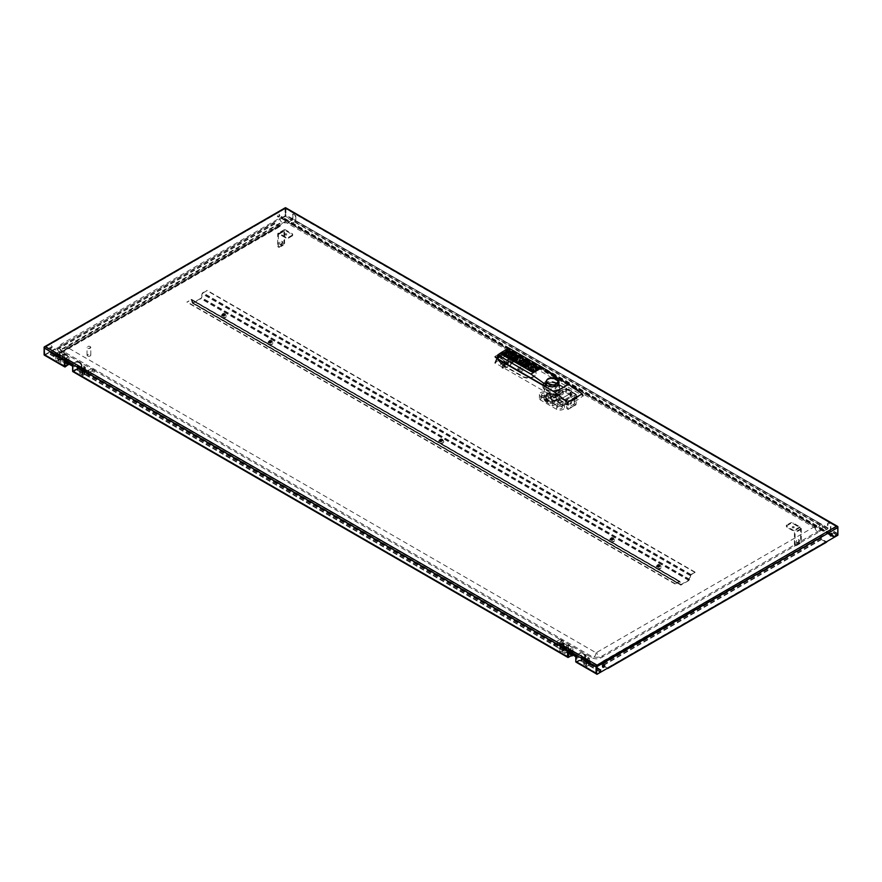 <?xml version="1.0" encoding="UTF-8"?>
<svg xmlns="http://www.w3.org/2000/svg" width="882" height="882" viewBox="0 0 882 882"><rect width="100%" height="100%" fill="white"/><g stroke="black" fill="none" stroke-linecap="round" stroke-linejoin="round"><path stroke-width="0.66" stroke-dasharray="4.41 3.31" d="M604.071 664.819A1.411 0.816 120 0 0 603.883 664.631A1.411 0.816 120 0 0 602.792 665.006A1.411 0.816 120 0 0 602.174 666.428A1.411 0.816 120 0 0 602.472 667.079A1.411 0.816 120 0 0 602.726 667.145M52.192 346.593A1.411 0.816 -60 0 1 51.586 348.015A1.411 0.816 -60 0 1 50.494 348.39A1.411 0.816 -60 0 1 50.197 347.751A1.411 0.816 -60 0 1 50.814 346.328A1.411 0.816 -60 0 1 51.906 345.953A1.411 0.816 -60 0 1 52.192 346.593M49.756 347.497A1.411 0.816 120 0 0 50.053 348.136A1.411 0.816 120 0 0 51.134 347.762A1.411 0.816 120 0 0 51.751 346.339A1.411 0.816 120 0 0 51.465 345.689A1.411 0.816 120 0 0 50.373 346.075A1.411 0.816 120 0 0 49.756 347.497M831.693 533.401A1.411 0.816 120 0 0 831.506 533.213A1.411 0.816 120 0 0 830.414 533.588A1.411 0.816 120 0 0 829.808 535.01A1.411 0.816 120 0 0 830.094 535.661A1.411 0.816 120 0 0 830.348 535.727M279.826 215.175A1.411 0.816 -60 0 1 279.208 216.597A1.411 0.816 -60 0 1 278.117 216.972A1.411 0.816 -60 0 1 277.83 216.333A1.411 0.816 -60 0 1 278.436 214.91A1.411 0.816 -60 0 1 279.528 214.535A1.411 0.816 -60 0 1 279.826 215.175M277.378 216.079A1.411 0.816 120 0 0 277.676 216.718A1.411 0.816 120 0 0 278.767 216.344A1.411 0.816 120 0 0 279.374 214.921A1.411 0.816 120 0 0 279.087 214.271A1.411 0.816 120 0 0 277.995 214.657A1.411 0.816 120 0 0 277.378 216.079M54.21 355.281L59.535 358.357A1.566 0.904 120 0 0 59.756 358.257A1.566 0.904 120 0 0 59.976 358.103L54.662 355.027L54.662 352.513L57.539 354.189A1.566 0.904 120 0 0 57.319 354.288A1.566 0.904 120 0 0 57.098 354.443L54.21 352.778L54.21 355.281A1.566 0.904 -60 0 1 53.648 355.259A1.566 0.904 -60 0 1 53.328 354.542A1.566 0.904 -60 0 1 54.21 352.778M59.535 355.843L57.098 354.443A1.566 0.904 120 0 0 56.216 356.207A1.566 0.904 120 0 0 56.536 356.923A1.566 0.904 120 0 0 57.098 356.945A1.566 0.904 120 0 0 57.319 356.846A1.566 0.904 120 0 0 57.539 356.692A1.566 0.904 120 0 0 58.433 354.928A1.566 0.904 120 0 0 58.102 354.211A1.566 0.904 120 0 0 57.539 354.189L59.976 355.589A1.566 0.904 120 0 0 59.756 355.689A1.566 0.904 120 0 0 59.535 355.843L59.535 358.357M73.272 366.052A1.566 0.904 120 0 0 73.592 366.78A1.566 0.904 120 0 0 74.805 366.35A1.566 0.904 120 0 0 75.488 364.773A1.566 0.904 120 0 0 75.168 364.057A1.566 0.904 120 0 0 74.375 364.134A1.566 0.904 120 0 0 73.272 366.052M65.147 360.859A1.566 0.904 -60 0 1 66.194 359.415A1.566 0.904 -60 0 1 66.977 359.327A1.566 0.904 -60 0 1 67.308 360.054A1.566 0.904 -60 0 1 66.624 361.631A1.566 0.904 -60 0 1 65.411 362.05M54.662 352.513A1.566 0.904 -60 0 1 55.224 352.546A1.566 0.904 -60 0 1 55.544 353.263A1.566 0.904 -60 0 1 54.662 355.027M81.717 370.164L83.272 369.271A1.566 0.904 120 0 0 82.169 371.19A1.566 0.904 120 0 0 82.489 371.906A1.566 0.904 120 0 0 83.272 371.829A1.566 0.904 120 0 0 84.385 369.911A1.566 0.904 120 0 0 84.066 369.194A1.566 0.904 -60 0 1 84.363 369.9A1.566 0.904 -60 0 1 83.68 371.476A1.566 0.904 -60 0 1 82.467 371.895A1.566 0.904 -60 0 1 82.147 371.179A1.566 0.904 -60 0 1 83.25 369.26A1.566 0.904 -60 0 1 84.044 369.183A1.566 0.904 120 0 0 83.272 369.271L85.047 368.246L88.597 370.297L91.397 368.676L93.613 369.966L87.494 373.494L81.717 370.164L81.717 372.733L87.494 376.063L87.494 373.494M584.656 659.019A1.566 0.904 -60 0 1 584.876 658.865A1.566 0.904 -60 0 1 585.097 658.766L587.533 660.177A1.566 0.904 -60 0 1 588.096 660.199A1.566 0.904 -60 0 1 588.426 660.916A1.566 0.904 -60 0 1 587.533 662.68L585.097 661.279A1.566 0.904 -60 0 1 584.876 661.423A1.566 0.904 -60 0 1 584.656 661.533L587.092 662.933A1.566 0.904 -60 0 1 586.53 662.911A1.566 0.904 -60 0 1 586.199 662.195A1.566 0.904 -60 0 1 587.092 660.431L584.656 659.019L584.656 661.533M590.422 664.344L587.533 662.68A1.566 0.904 -60 0 1 587.313 662.834A1.566 0.904 -60 0 1 587.092 662.933L589.981 664.609L589.981 662.095L587.092 660.431A1.566 0.904 -60 0 1 587.313 660.276A1.566 0.904 -60 0 1 587.533 660.177L590.422 661.842L590.422 664.344A1.566 0.904 120 0 0 591.304 662.58A1.566 0.904 120 0 0 590.984 661.864A1.566 0.904 120 0 0 590.422 661.842M569.188 651.864A1.566 0.904 -60 0 1 570.235 650.42A1.566 0.904 -60 0 1 571.018 650.343A1.566 0.904 -60 0 1 571.349 651.059A1.566 0.904 -60 0 1 570.665 652.636A1.566 0.904 -60 0 1 569.452 653.055M578.438 655.15A1.566 0.904 120 0 0 577.324 657.068A1.566 0.904 120 0 0 577.655 657.796A1.566 0.904 120 0 0 578.868 657.366A1.566 0.904 120 0 0 579.551 655.789A1.566 0.904 120 0 0 579.22 655.072A1.566 0.904 120 0 0 578.438 655.15M589.981 662.095A1.566 0.904 120 0 0 589.088 663.859A1.566 0.904 120 0 0 589.419 664.576A1.566 0.904 120 0 0 589.981 664.609M563.135 646.826L563.135 644.268L561.36 645.293A1.566 0.904 -60 0 1 562.143 645.216A1.566 0.904 -60 0 1 562.462 645.933A1.566 0.904 -60 0 1 561.36 647.851A1.566 0.904 -60 0 1 560.577 647.928A1.566 0.904 120 0 0 561.79 647.509A1.566 0.904 120 0 0 562.473 645.933A1.566 0.904 120 0 0 562.143 645.216A1.566 0.904 120 0 0 561.36 645.293A1.566 0.904 120 0 0 560.257 647.212A1.566 0.904 -60 0 1 561.36 645.293L559.805 646.186L554.039 642.857L560.158 639.318L562.385 640.597A3.76 2.172 120 0 0 562.804 640.994A3.76 2.172 120 0 0 563.576 641.17L561.36 639.88L560.687 641.578L554.039 645.415L559.805 648.744L563.135 646.826L559.585 644.775L559.585 642.217L562.385 640.597M90.251 346.626L90.251 346.626A1.885 1.091 180 0 1 90.802 347.398A1.885 1.091 180 0 1 89.633 348.401A1.885 1.091 180 0 1 87.583 348.158A1.885 1.091 180 0 1 87.031 347.398A1.885 1.091 180 0 1 87.583 346.626A1.885 1.091 180 0 1 90.251 346.626L90.052 346.516A1.61 0.926 0 0 0 87.781 346.516A1.61 0.926 0 0 0 87.781 347.828A1.61 0.926 0 0 0 90.052 347.828A1.61 0.926 0 0 0 90.052 346.516L90.251 346.626M87.583 355.898A1.885 1.091 0 0 0 90.251 355.898A1.885 1.091 0 0 0 90.802 355.126A1.885 1.091 0 0 0 90.251 354.366A1.885 1.091 0 0 0 88.189 354.123A1.885 1.091 0 0 0 87.031 355.126A1.885 1.091 0 0 0 87.583 355.898L87.781 356.019A1.599 0.926 180 0 1 87.781 354.707A1.599 0.926 180 0 1 90.041 354.707A1.599 0.926 180 0 1 90.041 356.019A1.599 0.926 180 0 1 87.781 356.019L87.583 355.898M286.694 234.006A1.091 0.628 0 0 0 285.151 234.899A1.091 0.628 0 0 0 286.694 234.006M286.694 233.906A1.091 0.628 0 0 0 285.151 234.799A1.091 0.628 0 0 0 286.694 233.906M282.769 242.418A1.819 1.047 -60 0 1 281.975 244.248A1.819 1.047 -60 0 1 280.575 244.744A1.819 1.047 -60 0 1 280.2 243.906A1.819 1.047 -60 0 1 280.994 242.076A1.819 1.047 -60 0 1 282.394 241.591A1.819 1.047 -60 0 1 282.769 242.418M279.528 243.52A1.819 1.047 120 0 0 279.914 244.358A1.819 1.047 120 0 0 281.314 243.873A1.819 1.047 120 0 0 282.108 242.043A1.819 1.047 120 0 0 281.733 241.205A1.819 1.047 120 0 0 280.333 241.69A1.819 1.047 120 0 0 279.528 243.52M792.312 527.712A1.091 0.628 0 0 0 793.855 526.819A1.091 0.628 0 0 0 792.312 527.712M792.312 527.601A1.091 0.628 0 0 0 793.855 526.719A1.091 0.628 0 0 0 792.312 527.601M796.237 541.835A1.819 1.047 120 0 0 796.611 542.673A1.819 1.047 120 0 0 798.012 542.187A1.819 1.047 120 0 0 798.805 540.357A1.819 1.047 120 0 0 798.431 539.519A1.819 1.047 120 0 0 797.03 540.005A1.819 1.047 120 0 0 796.237 541.835M799.478 540.732A1.819 1.047 -60 0 1 798.684 542.573A1.819 1.047 -60 0 1 797.273 543.058A1.819 1.047 -60 0 1 796.898 542.221A1.819 1.047 -60 0 1 797.692 540.39A1.819 1.047 -60 0 1 799.103 539.905A1.819 1.047 -60 0 1 799.478 540.732M786.876 525.727L790.426 523.676A1.885 1.091 180 0 1 793.083 523.676L799.919 527.623L793.712 531.207L786.876 527.26A1.885 1.091 180 0 1 786.325 526.499A1.885 1.091 180 0 1 786.876 525.727L786.876 524.955A1.885 1.091 0 0 0 786.325 525.727A1.885 1.091 0 0 0 786.876 526.499L793.712 530.435A1.94 1.125 60 0 1 795.079 532.816L795.079 544.811A1.885 1.091 120 0 0 795.476 545.671A1.885 1.091 120 0 0 796.413 545.583L795.751 545.197A1.885 1.091 -60 0 1 794.803 545.285A1.885 1.091 -60 0 1 794.417 544.426L794.417 532.441A1.003 0.584 -120 0 0 793.712 531.207M796.413 545.583L799.963 543.533A1.885 1.091 120 0 0 801.297 541.228L801.297 529.233A1.94 1.125 -120 0 0 799.919 526.852L793.083 522.905A1.885 1.091 0 0 0 790.426 522.905L786.876 524.955M799.919 527.623A1.003 0.584 -120 0 1 800.624 528.847L800.624 540.842A1.885 1.091 -60 0 1 799.301 543.147L795.751 545.197M799.919 526.852L793.712 530.435M292.129 235.99L288.59 238.041A1.885 1.091 180 0 1 285.922 238.041L279.087 234.094L285.305 230.511L292.129 234.458A1.885 1.091 180 0 1 292.681 235.218A1.885 1.091 180 0 1 292.129 235.99L292.129 235.218A1.885 1.091 0 0 0 292.681 234.458A1.885 1.091 0 0 0 292.129 233.686L285.305 229.739A1.94 1.125 -120 0 0 284.324 229.64A1.94 1.125 -120 0 0 283.927 230.533L283.927 242.528A1.885 1.091 -60 0 1 282.593 244.832L283.265 245.218A1.885 1.091 120 0 0 284.588 242.914L284.588 230.919A1.003 0.584 60 0 1 285.305 230.511M282.593 244.832L279.043 246.883A1.885 1.091 -60 0 1 278.106 246.971A1.885 1.091 -60 0 1 277.709 246.111L277.709 234.127A1.94 1.125 60 0 1 278.117 233.234A1.94 1.125 60 0 1 279.087 233.322L285.922 237.269A1.885 1.091 0 0 0 288.59 237.269L292.129 235.218M284.798 230.456L278.591 234.05A1.003 0.584 60 0 0 278.381 234.502L278.381 246.497A1.885 1.091 120 0 0 278.767 247.357A1.885 1.091 120 0 0 279.715 247.269L283.265 245.218M279.087 233.322L285.305 229.739M511.659 357.607L500.568 364.012L522.75 376.823A7.839 4.531 0 0 0 531.306 377.805A7.839 4.531 0 0 0 536.146 373.626A7.839 4.531 0 0 0 533.842 370.418L511.659 357.607L533.842 369.911A7.839 4.531 180 0 1 536.146 373.108A7.839 4.531 180 0 1 531.306 377.298A7.839 4.531 180 0 1 522.75 376.316L500.568 363.505L511.659 357.1M545.164 389.249A7.839 4.531 180 0 1 542.86 386.051A7.839 4.531 180 0 1 547.711 381.862A7.839 4.531 180 0 1 556.255 382.843L578.438 395.654L567.346 402.06L545.164 389.756L567.346 402.06M567.346 402.567L578.438 396.161L556.255 383.361A7.839 4.531 0 0 0 547.711 382.369A7.839 4.531 0 0 0 542.86 386.559A7.839 4.531 0 0 0 545.164 389.756M814.825 526.499L596.078 652.79L66.988 347.166L285.922 221.128L814.825 526.499A3.76 2.172 -60 0 0 815.607 528.208L286.705 222.848A3.76 2.172 120 0 0 289.605 221.845A3.76 2.172 120 0 0 291.247 218.063A8.159 4.708 0 0 0 279.715 218.063L61.85 343.837A8.159 4.708 0 0 0 59.458 347.177A8.159 4.708 0 0 0 61.85 350.507L590.753 655.866A8.159 4.708 0 0 0 602.285 655.866L820.15 530.082A8.159 4.708 0 0 0 822.542 526.763A8.159 4.708 0 0 0 820.15 523.423L291.247 218.063M559.585 644.775L562.914 642.857L563.576 641.17M560.257 647.212A1.566 0.904 120 0 0 560.577 647.928A1.566 0.904 -60 0 1 560.246 647.212M585.097 658.766L585.097 661.279M563.135 644.268L559.585 642.217M559.805 648.744L559.805 646.186M561.36 639.88A3.76 2.172 -60 0 1 560.588 639.715A3.76 2.172 -60 0 1 560.158 639.318M554.039 642.857L554.039 645.415M566.542 644.863L566.464 649.262L564.91 650.155L564.91 653.485L567.126 651.445L566.542 644.863L567.821 645.37L566.939 644.863M567.788 651.059L568.681 651.059L569.022 649.472L572.793 647.476L572.991 654.565L572.231 654.135L572.231 651.059L568.681 649.009L568.019 649.395L567.821 645.37M572.396 647.476L568.096 644.996L567.424 645.381M568.096 644.996L568.681 649.009M572.231 654.135L571.128 655.535L571.569 654.003L567.126 651.445M572.231 651.059L571.569 651.445L571.569 654.003M566.464 644.907L563.874 643.331L564.469 645.8L563.146 645.547L563.146 650.188L564.469 649.902L562.253 651.952L564.91 653.485M563.146 645.547L564.469 645.8L564.469 649.902M564.458 649.648L564.458 647.344L564.458 649.648L566.795 650.861L566.795 648.557L564.458 647.344M566.795 648.557L566.795 650.861M566.288 651.181L563.929 649.957M566.288 648.876L563.929 647.653M566.464 649.262L563.807 647.73L563.807 643.375M564.91 650.155L562.253 648.623L563.807 647.73M562.253 651.952L562.253 648.623M571.569 651.445L568.019 649.395M563.874 643.331L563.014 642.923L559.816 645.062L559.816 651.919L568.339 656.87L571.117 655.282L570.235 654.775L571.117 652.724L571.558 653.496A1.257 0.728 -60 0 1 570.676 655.028L571.117 655.8L568.647 657.222M571.878 655.458L571.128 655.028M566.685 650.927L567.126 649.902L566.685 650.927L564.017 649.395L564.458 648.369L85.477 371.829L85.036 372.854L77.936 367.981L77.495 369.779L76.161 369.525L73.382 371.102L81.905 376.019L82.048 368.312L560.346 644.455L559.816 645.062L563.014 642.923M569.122 657.046L559.816 651.919L563.344 650.365M576.894 654.918L576.894 661.776L585.957 667.035L585.769 660.045L588.812 657.729L580.863 652.371L576.894 654.918M580.433 660.409L581.414 661.125A1.257 0.728 120 0 0 582.208 659.637L582.208 658.611L581.095 660.794L579.331 660.023L576.354 661.588L576.222 655.414L568.681 651.059M580.433 660.916L580.213 660.122L577.456 662.018L585.957 667.035M581.414 661.125L582.208 659.89L582.208 656.814L581.095 660.783L580.345 660.353M584.501 655.238L585.097 659.251L585.758 658.865L585.174 654.852M585.394 655.756L585.979 662.327L583.763 664.378L583.763 661.048L585.317 660.144L585.317 655.8M587.974 657.333L587.974 661.687L585.317 660.144M587.974 661.687L586.42 662.58L586.42 665.91L588.647 663.859L588.647 657.707L588.051 657.288M588.636 663.606L588.636 661.302L588.107 663.914L585.979 662.547L586.541 659.957L586.541 662.261M596.519 666.274L596.519 665.337L586.199 659.527L589.397 658.303L588.647 657.707M588.647 663.859L589.099 665.171L589.099 660.519M587.974 665.017L588.867 665.37L585.769 666.902M585.097 659.251L581.547 657.2M583.763 664.378L586.42 665.91M588.636 661.302L586.541 659.957M588.107 661.61L585.979 660.243M588.107 663.914L585.979 662.547M586.42 662.58L583.763 661.048M585.758 658.865L582.208 656.814M577.324 661.787L580.213 660.122M585.846 667.079L596.64 673.308L600.058 671.478L600.499 669.692L588.206 662.591L588.206 663.352L585.538 661.82L585.538 661.048L581.767 658.876M585.538 661.048L582.208 658.611M93.613 369.966A3.76 2.172 120 0 0 94.043 370.352A3.76 2.172 120 0 0 94.815 370.528L92.599 369.249A3.76 2.172 -60 0 1 91.816 369.073A3.76 2.172 -60 0 1 91.397 368.676M87.494 376.063L94.142 372.215L94.815 370.528M85.047 368.246L85.047 370.804L81.717 372.733M85.047 370.804L88.597 372.854L91.926 370.936L94.142 372.215M92.599 369.249L91.926 370.936M88.597 370.297L88.597 372.854M59.976 358.103L59.976 355.589M68.19 362.877A1.257 0.728 -60 0 1 67.396 364.354L68.19 361.852L68.19 362.877L48.995 351.786L48.995 350.76L48.102 352.811L44.684 354.641L44.563 347.574L44.541 355.281M67.837 364.453L66.856 364.145L67.528 362.998L63.085 360.429L62.898 353.858L59.083 351.885L55.775 354.057L55.775 360.914L64.838 366.173L64.651 359.183L68.355 356.471L62.501 353.858M68.355 356.471L68.95 356.901L68.95 363.56L68.19 363.119L68.19 360.054L67.528 360.429L67.528 362.998M68.19 363.119L67.396 364.354M67.936 364.983L67.286 364.652M285.492 207.7L285.481 208.582L45.434 347.166L56.305 353.45L55.775 354.057L58.918 351.918L56.216 353.539M59.844 352.326L60.428 358.897L58.212 360.947L58.212 357.618L59.767 356.725L59.767 352.37M60.428 356.339L59.888 358.952L60.428 356.339L62.754 357.552L62.247 360.176L62.754 359.856L60.428 358.643M62.424 353.903L62.424 358.257L59.767 356.725M62.424 358.257L60.869 359.15L60.869 362.48L63.085 360.429M68.19 360.054L64.64 358.004L63.978 358.39L63.383 354.377M64.055 353.991L64.64 358.004M59.105 354.531L60.428 354.796L59.105 354.531L59.105 359.183L60.428 358.897M62.247 360.176L59.888 358.952M62.754 359.856L62.754 357.552M62.247 357.872L59.888 356.648M60.869 359.15L58.212 357.618M58.212 360.947L60.869 362.48M67.528 360.429L63.978 358.39M65.092 366.041L55.775 360.914L59.303 359.36M81.331 364.74L81.927 365.159L81.927 371.311L79.7 373.362L79.7 370.032L81.254 369.128L81.331 364.74L80.449 364.222L81.034 368.235L81.706 367.849L81.508 363.836L76.811 361.355L73.371 363.296L65.092 358.665L69.005 356.978L64.452 353.98M68.19 361.852L63.956 359.404L63.515 360.429L63.956 359.404M67.749 362.105L63.515 359.658M63.515 360.429L60.847 358.897L61.299 357.872L48.995 350.76M61.299 357.872L61.299 358.632L63.956 360.176M67.594 364.475A1.257 0.728 -60 0 1 67.506 364.531L67.947 365.291M44.376 355.181A1.257 0.728 120 0 0 44.993 355.115L48.102 353.329A1.257 0.728 120 0 0 48.995 351.786M76.701 361.377L73.371 363.296L72.831 364.784L64.838 360.683M45.434 347.166L44.563 347.574L44.552 346.802M80.449 364.222L81.111 363.836M83.922 366.317L83.922 370.672L82.368 371.565L82.368 374.894L84.584 372.843L84.584 366.692L81.254 364.784M83.922 370.672L81.254 369.128M84.584 372.59L84.584 370.286L84.044 372.899L84.584 372.59L81.927 371.531L82.478 368.941L82.478 371.245M81.706 369.029L84.705 366.769L83.999 366.273M85.036 369.503L85.036 374.155L82.147 375.897M84.584 372.843L85.036 374.155L83.922 374.001M72.831 364.784L73.382 371.102M81.927 371.311L77.484 368.742L77.484 366.184L78.156 365.798L77.484 370.032L76.15 369.106L73.404 371.002L82.015 375.975L84.804 374.354M81.034 368.235L77.484 366.184M77.484 368.742L76.822 369.9L76.293 369.338M79.7 373.362L82.368 374.894M84.584 370.286L82.478 368.941M84.044 370.594L81.927 369.227M84.044 372.899L81.927 371.531M82.368 371.565L79.7 370.032M81.706 367.849L78.156 365.798M76.161 369.525L77.495 370.297A1.257 0.728 120 0 0 78.377 368.753L77.936 367.981M72.864 371.631A1.257 0.728 120 0 0 73.493 371.576L76.161 370.032M564.017 649.395L567.126 650.673M564.458 648.369L564.458 649.141M579.331 660.023L580.213 661.048M585.538 661.82L588.206 662.591M585.979 660.794L585.979 661.566M571.117 652.724L566.685 650.166M571.558 652.471L567.126 649.902M564.017 648.623L85.036 372.083M576.034 662.139A1.257 0.728 120 0 0 576.663 662.073L579.331 660.541M600.499 669.692L596.519 666.88M596.508 666.869L588.647 662.327M82.368 371.311L85.477 372.601L85.477 371.829M60.847 358.125L48.543 351.025M82.809 370.297L78.377 367.728M837.9 535.209L826.809 541.603M826.599 532.485L826.478 531.173L826.026 532.452A1.257 0.728 120 0 0 826.147 532.893L830.789 530.214A1.257 0.728 120 0 0 830.91 529.63L830.91 525.429A2.04 1.18 -120 0 0 830.017 523.379A2.04 1.18 -120 0 0 828.452 522.828A2.04 1.18 -120 0 0 828.033 523.765L828.033 527.965A1.257 0.728 -60 0 1 827.911 528.55L823.27 531.229A1.257 0.728 -60 0 1 823.149 530.788L823.59 529.509L824.031 530.788L827.14 528.991L827.581 524.018A2.04 1.18 60 0 1 828.011 523.092A2.04 1.18 60 0 1 829.576 523.632A2.04 1.18 60 0 1 830.469 525.683L830.469 529.884L826.599 532.485L833.898 536.476L837.448 533.919L837.448 527.138L837.459 534.944M44.806 347.321L285.481 208.373L836.566 526.752L837.437 527.149L837.448 526.367M837.194 526.896L285.481 208.373L285.481 216.266L273.938 222.418L285.481 216.266M285.151 207.887A1.257 0.728 -120 0 0 285.04 208.328L285.04 216.013L281.942 217.81L281.501 216.531L281.049 217.81A1.257 0.728 120 0 0 281.942 218.317L285.051 216.531A1.257 0.728 120 0 0 285.933 214.988L285.933 208.328A1.257 0.728 120 0 0 285.812 207.887M600.951 669.438L600.951 670.452A1.257 0.728 -60 0 1 600.058 671.996L596.949 673.793A1.257 0.728 -60 0 1 596.519 673.903M603.983 666.064L607.489 667.939L826.236 541.636L821.484 539.045L821.043 535.716L820.591 538.02A1.257 0.728 -120 0 0 821.484 539.563L825.916 542.121A1.257 0.728 -120 0 0 826.544 542.187M608.062 667.906L596.519 674.046M44.618 355.325L273.938 222.418A1.257 0.728 -120 0 0 274.831 223.951L279.263 226.509A1.257 0.728 -120 0 0 280.156 226.001L279.715 223.179L279.583 226.035L274.39 222.672L55.632 348.963L60.516 352.293L61.409 349.735L61.409 352.293A1.257 0.728 60 0 1 60.516 352.811L56.084 350.242A1.257 0.728 60 0 1 55.191 348.71L44.1 355.115M824.108 531.339L291.49 223.532L291.358 222.22L290.917 223.499A1.257 0.728 120 0 0 291.038 223.951L295.679 221.272A1.257 0.728 120 0 0 295.801 220.687L295.801 216.487A2.04 1.18 -120 0 0 294.908 214.436A2.04 1.18 -120 0 0 293.331 213.885A2.04 1.18 -120 0 0 292.912 214.822L292.912 219.023A1.257 0.728 -60 0 1 292.791 219.596L288.149 222.286A1.257 0.728 -60 0 1 288.028 221.834L288.469 220.555L288.921 221.834L292.019 220.048L292.471 215.076A2.04 1.18 60 0 1 292.89 214.139A2.04 1.18 60 0 1 294.467 214.69A2.04 1.18 60 0 1 295.349 216.74L294.908 221.713L291.038 223.951L824.108 531.339M833.898 536.476L826.919 532.452L826.147 532.893L833.898 536.995A1.257 0.728 -60 0 1 833.005 536.476L833.005 535.451L831.605 534.646M837.889 527.348L837.889 533.665A1.257 0.728 -60 0 1 837.007 535.198L833.898 536.995M823.149 529.762L290.917 222.473M823.59 529.509L291.358 222.22M281.942 218.317L288.987 222.396L281.942 217.81M585.758 660.155L596.508 666.362L837.459 527.26L285.492 208.582L285.051 216.013L292.019 220.048L292.791 219.596M833.578 536.51L826.478 532.199M288.469 220.555L281.501 216.531M833.005 535.451L831.759 534.216M830.954 533.753L826.478 531.173M833.457 535.198L833.457 536.223M288.028 220.809L281.049 216.785M830.657 534.095L826.026 531.427M820.591 535.462L601.844 661.754L603.034 665.513M821.043 535.716L602.285 662.007M602.814 665.899L602.737 665.855A1.257 0.728 60 0 1 601.844 664.311L601.844 661.754M825.916 542.121L607.169 668.413L603.762 666.45M279.715 223.179L60.957 349.481M280.156 223.444L61.409 349.735M442.356 439.247A1.918 1.103 180 0 1 442.918 440.03A1.918 1.103 180 0 1 441.728 441.055A1.918 1.103 180 0 1 439.644 440.813A1.918 1.103 180 0 1 439.082 440.03A1.918 1.103 180 0 1 440.272 439.015A1.918 1.103 180 0 1 442.356 439.247M439.975 440.625A1.444 0.838 180 0 1 439.556 440.03A1.444 0.838 180 0 1 440.449 439.269A1.444 0.838 180 0 1 442.025 439.445A1.444 0.838 180 0 1 442.444 440.03A1.444 0.838 180 0 1 441.551 440.802A1.444 0.838 180 0 1 439.975 440.625M659.769 564.778A1.918 1.103 180 0 1 660.331 565.56A1.918 1.103 180 0 1 659.152 566.575A1.918 1.103 180 0 1 657.068 566.343A1.918 1.103 180 0 1 656.506 565.56A1.918 1.103 180 0 1 657.685 564.535A1.918 1.103 180 0 1 659.769 564.778M657.399 566.145A1.444 0.838 180 0 1 656.98 565.56A1.444 0.838 180 0 1 657.862 564.789A1.444 0.838 180 0 1 659.438 564.965A1.444 0.838 180 0 1 659.857 565.56A1.444 0.838 180 0 1 658.975 566.332A1.444 0.838 180 0 1 657.399 566.145M613.177 537.877A1.918 1.103 180 0 1 613.74 538.659A1.918 1.103 180 0 1 612.56 539.685A1.918 1.103 180 0 1 610.476 539.442A1.918 1.103 180 0 1 609.914 538.659A1.918 1.103 180 0 1 611.094 537.645A1.918 1.103 180 0 1 613.177 537.877M610.807 539.255A1.444 0.838 180 0 1 610.388 538.659A1.444 0.838 180 0 1 611.281 537.888A1.444 0.838 180 0 1 612.847 538.075A1.444 0.838 180 0 1 613.277 538.659A1.444 0.838 180 0 1 612.384 539.431A1.444 0.838 180 0 1 610.807 539.255M224.932 313.727A1.918 1.103 180 0 1 225.494 314.51A1.918 1.103 180 0 1 224.315 315.524A1.918 1.103 180 0 1 222.231 315.293A1.918 1.103 180 0 1 221.669 314.51A1.918 1.103 180 0 1 222.848 313.485A1.918 1.103 180 0 1 224.932 313.727M222.562 315.095A1.444 0.838 180 0 1 222.143 314.51A1.444 0.838 180 0 1 223.025 313.738A1.444 0.838 180 0 1 224.601 313.915A1.444 0.838 180 0 1 225.02 314.51A1.444 0.838 180 0 1 224.138 315.282A1.444 0.838 180 0 1 222.562 315.095M271.524 340.628A1.918 1.103 180 0 1 272.086 341.411A1.918 1.103 180 0 1 270.906 342.425A1.918 1.103 180 0 1 268.823 342.183A1.918 1.103 180 0 1 268.26 341.411A1.918 1.103 180 0 1 269.44 340.386A1.918 1.103 180 0 1 271.524 340.628M269.153 341.995A1.444 0.838 180 0 1 268.723 341.411A1.444 0.838 180 0 1 269.616 340.639A1.444 0.838 180 0 1 271.193 340.816A1.444 0.838 180 0 1 271.612 341.411A1.444 0.838 180 0 1 270.719 342.172A1.444 0.838 180 0 1 269.153 341.995M193.059 303.188L200.864 298.678A1.103 0.639 120 0 0 201.614 297.576L202.838 293.056L206.939 290.685L202.838 292.67A1.103 0.639 120 0 0 202.088 293.772L200.864 298.292L193.059 302.802L191.835 299.693A1.103 0.639 120 0 0 191.074 299.461L186.973 302.206L191.394 299.814L192.309 302.956A1.103 0.639 120 0 0 193.059 303.188L681.136 584.975A1.103 0.639 -60 0 1 680.386 584.744L679.592 581.767L191.504 299.979M192.739 302.835L680.827 584.623L688.941 580.08L690.165 575.56A1.103 0.639 -60 0 1 690.926 574.458L695.027 572.473L690.926 574.843L689.691 579.375A1.103 0.639 -60 0 1 688.941 580.466L681.136 584.975M695.027 572.473L206.939 290.685M695.027 572.087L206.939 290.299M680.827 584.623L192.629 302.669M191.394 299.814L679.471 581.602L675.061 584.005L679.162 581.249A1.103 0.639 -60 0 1 679.912 581.481L680.706 584.457M675.061 583.619L186.973 301.831M675.061 584.005L186.973 302.206M562.573 390.858A2.514 1.444 0 0 0 559.838 390.55A2.514 1.444 0 0 0 558.295 391.884A2.514 1.444 0 0 0 559.023 392.909A2.514 1.444 0 0 0 561.768 393.218A2.514 1.444 0 0 0 563.311 391.884A2.514 1.444 0 0 0 562.573 390.858M559.023 394.441A2.514 1.444 180 0 1 558.295 393.416A2.514 1.444 180 0 1 559.838 392.082A2.514 1.444 180 0 1 562.573 392.402A2.514 1.444 180 0 1 563.311 393.416A2.514 1.444 180 0 1 561.768 394.761A2.514 1.444 180 0 1 559.023 394.441M567.512 404.728A51.773 29.889 0 0 0 583.046 395.753L510.667 353.969A51.773 29.889 0 0 0 495.133 362.932L567.512 404.728M546.487 389.899A7.684 4.443 0 0 0 554.866 390.858A7.684 4.443 0 0 0 559.618 386.757A7.684 4.443 0 0 0 557.358 383.626A7.684 4.443 0 0 0 548.99 382.656A7.684 4.443 0 0 0 544.238 386.757A7.684 4.443 0 0 0 546.487 389.899M518.649 369.602A2.514 1.444 0 0 0 521.383 369.911A2.514 1.444 0 0 0 522.938 368.577A2.514 1.444 0 0 0 522.199 367.551A2.514 1.444 0 0 0 519.465 367.232A2.514 1.444 0 0 0 517.91 368.577A2.514 1.444 0 0 0 518.649 369.602M574.7 395.301L566.707 399.91L568.449 400.913L576.442 396.305L574.7 395.301L574.7 403.747L576.023 404.606A93.503 53.978 -120 0 0 576.442 396.305M576.2 394.43L575.13 395.048L577.346 396.327L578.416 395.709L576.2 394.43L576.2 397.892L577.071 398.521L578.416 395.709M502.806 364.74L503.876 364.134L501.66 362.844L500.59 363.461L502.806 364.74L502.696 368.268L501.847 367.706L500.59 363.461M566.277 400.152L565.219 400.77L567.435 402.049L568.493 401.442L566.277 400.152L566.387 403.813L567.236 404.254L568.493 401.442M512.729 359.018L513.798 358.401L511.571 357.122L510.513 357.739L512.729 359.018L512.618 362.546L511.758 361.984L510.513 357.739M507.668 363.252L505.893 361.719L508.55 360.187L511.218 361.212L508.109 359.415L504.559 361.466L507.668 363.252L507.668 365.302A4.388 2.536 60 0 1 506.753 367.32A4.388 2.536 60 0 1 503.291 366.052L496.235 358.324A1.885 1.091 -120 0 0 495.177 357.695L494.835 356.56A3.142 1.808 60 0 1 496.279 357.287L503.997 364.2L504.559 361.466M518.649 371.135A2.514 1.444 180 0 1 517.91 370.109A2.514 1.444 180 0 1 519.465 368.775A2.514 1.444 180 0 1 522.199 369.084A2.514 1.444 180 0 1 522.938 370.109A2.514 1.444 180 0 1 521.383 371.443A2.514 1.444 180 0 1 518.649 371.135M545.715 400.593L545.682 399.491A7.684 4.443 0 0 0 546.487 400.042A7.684 4.443 0 0 0 554.866 401.001A7.684 4.443 0 0 0 559.618 396.9A7.684 4.443 0 0 0 557.358 393.769A7.684 4.443 0 0 0 556.399 393.295L556.399 394.419L555.384 395.015A6.273 3.627 0 0 0 550.302 394.53L550.302 393.405A6.273 3.627 0 0 0 545.87 395.963L545.87 397.098A6.273 3.627 0 0 0 545.649 398.036A6.273 3.627 180 0 1 549.53 394.695A6.273 3.627 180 0 1 556.366 395.478A6.273 3.627 180 0 1 558.207 398.036A6.273 3.627 180 0 1 554.899 401.233A6.273 3.627 180 0 1 548.472 401.056L547.49 401.619L545.715 400.604L546.697 400.031A6.273 3.627 180 0 1 545.649 398.036A6.273 3.627 0 0 0 546.697 400.031L545.715 400.593L545.715 399.579L547.49 400.604L547.49 401.619M550.302 394.53L549.188 393.89A7.684 4.443 180 0 1 556.399 394.419M549.188 393.89L549.188 392.755A7.684 4.443 0 0 0 544.745 395.323L544.745 396.448L545.87 397.098M545.682 400.615A7.684 4.443 180 0 1 544.238 398.036A7.684 4.443 180 0 1 544.745 396.448M545.715 399.579L546.697 398.907A6.273 3.627 0 0 0 547.49 399.469A6.273 3.627 0 0 0 554.326 400.252A6.273 3.627 0 0 0 558.207 396.9A6.273 3.627 0 0 0 556.366 394.342A6.273 3.627 0 0 0 555.384 393.879L555.384 395.015M555.384 393.879L556.399 393.295M546.697 399.006A6.273 3.627 0 0 0 547.49 399.579A6.273 3.627 0 0 0 548.472 400.031L548.472 401.056M548.472 400.031L547.49 400.604M557.358 394.904A7.684 4.443 0 0 0 548.99 393.934A7.684 4.443 0 0 0 544.238 398.036A7.684 4.443 0 0 0 546.487 401.178A7.684 4.443 0 0 0 554.866 402.137A7.684 4.443 0 0 0 559.618 398.036A7.684 4.443 0 0 0 557.358 394.904M559.585 399.767L571.007 393.174A3.142 1.808 0 0 0 571.922 391.895A3.142 1.808 0 0 0 571.007 390.605L566.575 388.047A3.142 1.808 0 0 0 562.132 388.047L550.71 394.64L547.16 392.589A4.553 2.624 0 0 0 542.198 392.027A4.553 2.624 0 0 0 539.387 394.452A4.553 2.624 0 0 0 540.721 396.305L544.326 398.388A7.684 4.443 180 0 1 549.53 394.849A7.684 4.443 180 0 1 557.358 395.919A7.684 4.443 180 0 1 559.618 399.061A7.684 4.443 180 0 1 553.091 403.449A7.684 4.443 180 0 1 546.487 402.203A7.684 4.443 180 0 1 544.238 399.061A7.684 4.443 180 0 1 544.326 398.388L556.696 405.533A4.553 2.624 0 0 0 561.658 406.095A4.553 2.624 0 0 0 564.469 403.669A4.553 2.624 0 0 0 563.135 401.817L559.585 399.767L559.585 403.614L571.007 397.01A3.142 1.808 0 0 0 571.922 395.731A3.142 1.808 0 0 0 571.007 394.452L566.575 391.895A3.142 1.808 0 0 0 562.132 391.895L550.71 398.488L547.16 396.437A4.553 2.624 0 0 0 542.198 395.864A4.553 2.624 0 0 0 539.387 398.289A4.553 2.624 0 0 0 540.721 400.152L556.696 409.369A4.553 2.624 0 0 0 561.658 409.943A4.553 2.624 0 0 0 564.469 407.517A4.553 2.624 0 0 0 563.135 405.654L559.585 403.614M550.71 394.64L550.71 398.488M545.605 397.33A2.348 1.356 0 0 0 543.036 397.043A2.348 1.356 0 0 0 541.592 398.289A2.348 1.356 0 0 0 542.276 399.259A2.348 1.356 0 0 0 544.844 399.546A2.348 1.356 0 0 0 546.289 398.289A2.348 1.356 0 0 0 545.605 397.33M561.58 406.558A2.348 1.356 0 0 0 559.012 406.26A2.348 1.356 0 0 0 557.556 407.517A2.348 1.356 0 0 0 558.251 408.476A2.348 1.356 0 0 0 560.82 408.774A2.348 1.356 0 0 0 562.264 407.517A2.348 1.356 0 0 0 561.58 406.558M551.592 398.995L558.692 403.096L570.125 396.503A1.885 1.091 0 0 0 570.676 395.731A1.885 1.091 0 0 0 570.125 394.96L565.682 392.402A1.885 1.091 0 0 0 563.025 392.402L551.592 398.995L551.592 396.183L563.025 389.579L563.025 392.402M552.705 405.918L557.137 403.35L551.151 399.899L546.719 402.457L552.705 405.918L552.705 402.071L557.137 399.513L557.137 403.35M558.251 404.64A2.348 1.356 180 0 1 557.556 403.669A2.348 1.356 180 0 1 559.012 402.424A2.348 1.356 180 0 1 561.58 402.71A2.348 1.356 180 0 1 562.264 403.669A2.348 1.356 180 0 1 560.82 404.926A2.348 1.356 180 0 1 558.251 404.64M542.276 395.412A2.348 1.356 180 0 1 541.592 394.452A2.348 1.356 180 0 1 543.036 393.196A2.348 1.356 180 0 1 545.605 393.493A2.348 1.356 180 0 1 546.289 394.452A2.348 1.356 180 0 1 544.844 395.709A2.348 1.356 180 0 1 542.276 395.412M563.025 389.579A1.885 1.091 0 0 1 565.682 389.579L570.125 392.148L570.125 394.96M570.676 395.731L570.676 392.909A1.885 1.091 0 0 1 570.125 393.681L558.692 400.274L551.592 396.183M558.692 400.274L558.692 403.096M570.676 392.909A1.885 1.091 0 0 0 570.125 392.148M546.719 402.457L546.719 398.609L551.151 396.051L551.151 399.899M556.366 399.061L556.366 396.9L551.923 399.469L551.923 401.619L556.366 399.061L557.137 399.513M551.923 401.619L552.705 402.071M551.923 396.503L547.49 399.061L547.49 396.9L551.923 394.342L551.923 396.503L551.151 396.051M546.719 398.609L547.49 399.061M550.302 393.405L549.188 392.755M556.366 396.9L551.923 394.342M545.87 395.963L544.745 395.323M545.682 399.491L546.697 398.907M551.923 399.469L547.49 396.9M510.777 361.466L510.777 363.516A4.388 2.536 60 0 1 509.862 365.523A4.388 2.536 60 0 1 506.4 364.255L499.333 356.537A1.885 1.091 -120 0 0 499.146 356.339L506.874 363.252L504.206 364.795L496.489 357.883A1.885 1.091 60 0 1 496.676 358.07L503.732 365.798A4.388 2.536 -120 0 0 507.205 367.055A4.388 2.536 -120 0 0 508.109 365.049L508.109 362.998M504.206 364.795A1.885 1.091 -120 0 0 505.507 365.148A1.885 1.091 -120 0 0 505.893 364.277L505.893 361.719M506.874 363.252A1.885 1.091 -120 0 0 508.164 363.605A1.885 1.091 -120 0 0 508.55 362.745L508.55 360.187M509.862 365.523L510.303 365.269A4.388 2.536 -120 0 1 506.841 364.001L499.785 356.273A1.885 1.091 -120 0 0 498.727 355.655L495.177 357.695M511.218 361.212L510.777 363.516M510.303 365.269A4.388 2.536 -120 0 0 511.218 363.252M504.427 364.31L507.977 362.259L499.829 355.237A3.142 1.808 -120 0 0 498.385 354.509L498.727 355.655M507.977 362.259L508.109 359.415M513.798 358.401L513.677 361.929L512.828 361.366L511.571 357.122M565.219 400.77L565.219 404.232L566.09 404.86L567.435 402.049M501.66 362.844L503.005 367.21L503.876 367.585L503.876 364.134M577.346 396.327L576.001 399.138L575.13 398.51L575.13 395.048M568.449 400.913A93.503 53.978 60 0 1 568.041 409.215L566.707 408.366L566.707 399.91M573.807 405.841L570.257 407.892A93.503 53.978 -120 0 0 570.676 400.075L574.226 398.036A93.503 53.978 60 0 1 573.807 405.841A109.809 63.405 -120 0 1 575.318 399.149L574.226 398.036M570.676 400.075L571.768 401.2A109.809 63.405 -120 0 0 570.257 407.892M501.108 355.589A1.411 0.816 0 0 0 499.708 356.405A1.411 0.816 0 0 0 499.73 356.515C499.763 357.673 500.215 357.364 501.108 355.589A50.428 29.117 180 0 1 505.033 353.318C505.21 354.476 505.739 354.211 506.643 352.524A50.428 29.117 180 0 1 510.491 350.871L556.487 377.43M497.68 358.059A50.428 29.117 180 0 1 499.73 356.515L499.708 356.405M506.643 352.524A1.411 0.816 0 0 0 505.033 353.318M556.818 378.543A2.194 1.268 180 0 1 556.178 379.436L556.145 379.458A6.968 4.024 180 0 1 556.851 379.822A6.968 4.024 180 0 1 557.821 380.517A6.902 3.98 180 0 1 559.056 382.788M497.536 358.731L510.48 351.257L556.178 377.65A2.194 1.268 180 0 1 556.785 378.301M500.722 356.637L501.693 356.405L500.722 356.637M506.048 353.561L507.018 353.329L506.048 353.561M506.048 355.611L507.018 355.38L506.048 355.611M500.722 358.687L501.693 358.456L500.722 358.687M546.377 385.092A6.968 4.024 180 0 1 544.966 382.667A6.968 4.024 180 0 1 548.836 379.062A6.968 4.024 180 0 1 556.145 379.458L556.057 379.503A6.902 3.98 0 0 0 548.935 379.26A6.902 3.98 0 0 0 545.252 382.788A6.902 3.98 0 0 0 546.465 385.048M556.851 383.913A6.968 4.024 0 0 0 549.265 383.042A6.968 4.024 0 0 0 544.966 386.757A6.968 4.024 0 0 0 547.005 389.601A6.968 4.024 0 0 0 554.591 390.472A6.968 4.024 0 0 0 558.89 386.757A6.968 4.024 0 0 0 556.851 383.913M506.268 353.693L506.103 351.411L507.073 351.179L507.073 353.23M506.268 350.871L507.238 350.639L506.268 350.871M500.943 356.758L500.778 354.487L501.748 354.255L501.748 356.306M500.943 353.947L501.913 353.715L500.943 353.947M555.384 377.827L556.057 379.503M548.218 386.062L553.775 387.915L558.758 384.795L557.821 380.517M547.755 385.864L555.495 384.96L555.285 388.94L549.012 388.94L547.744 385.875M510.48 351.257L509.994 349.481L507.073 351.179M500.943 354.718L498.01 356.405M509.994 349.481L509.333 349.107A62.082 35.842 0 0 0 497.349 356.019M506.268 351.642L501.748 354.255M502.387 354.288A2.514 1.444 0 0 0 502.387 354.355A2.514 1.444 0 0 0 503.115 355.38L531.074 371.52A2.514 1.444 0 0 0 534.624 371.52L537.733 369.723A2.514 1.444 0 0 0 538.461 368.698A2.514 1.444 0 0 0 538.461 368.632M525.275 366.89L529.994 364.156L531.526 365.049M530.347 367.551L533.224 366.03L534.139 366.548M527.921 368.422L529.145 365.765M514.03 360.396L518.759 357.673L520.468 358.654M518.914 360.87L522.905 360.065L524.592 361.047M518.495 362.976L521.251 361.256M516.279 361.697L517.921 359.228M507.205 356.46L511.924 353.726L513.302 354.52M503.005 353.914L503.975 353.351A6.924 4.002 0 0 0 505.11 354.355A1.973 1.136 0 0 0 505.849 354.663L506.533 354.31M505.673 352.646A2.712 1.566 180 0 1 505.739 352.37A1.83 1.058 180 0 1 506.907 351.675A2.216 1.279 180 0 1 508.682 351.841A6.505 3.748 180 0 1 510.821 353.131M507.646 352.579L507.646 352.679A1.775 1.025 0 0 0 507.646 352.712A1.775 1.025 0 0 0 507.778 353.109L508.252 353.825A2.822 1.632 180 0 1 508.451 354.366M509.697 357.894L514.415 355.17L517.91 357.188M513.986 357.012L515.727 358.136M512.067 358.114L514.074 359.404M520.931 364.376L525.65 361.653L529.145 363.671M525.22 363.494L526.962 364.619M523.302 364.608L525.308 365.887M530.369 369.712L531.339 369.15A6.924 4.002 0 0 0 532.474 370.153A1.973 1.136 0 0 0 533.213 370.462L533.897 370.109M533.048 368.444A2.712 1.566 180 0 1 533.103 368.169A1.83 1.058 180 0 1 534.283 367.474A2.216 1.279 180 0 1 536.058 367.64A6.505 3.748 180 0 1 538.196 368.93M535.021 368.467L535.01 368.478A1.775 1.025 0 0 0 535.01 368.511A1.775 1.025 0 0 0 535.154 368.908L535.617 369.624A2.822 1.632 180 0 1 535.826 370.175M535.528 370.87A1.951 1.125 180 0 1 534.977 371.19M509.333 349.107L509.3 348.335M510.667 353.969L510.491 350.871M790.426 523.676L790.426 522.905M793.083 523.676L793.083 522.905M786.876 526.499L786.876 527.26M799.963 543.533L799.301 543.147M801.297 541.228L800.624 540.842M794.417 544.426L795.079 544.811M800.624 528.847L794.417 532.441M801.297 529.233L795.079 532.816M288.59 238.041L288.59 237.269M285.922 238.041L285.922 237.269M292.129 233.686L292.129 234.458M279.043 246.883L279.715 247.269M277.709 246.111L278.381 246.497M284.588 242.914L283.927 242.528M278.381 234.502L284.588 230.919M277.709 234.127L283.927 230.533M561.36 640.42L563.576 641.699M560.687 641.578L562.914 642.857M567.126 645.293L568.019 645.8M572.352 647.542L568.681 645.415M577.423 654.312L569.122 649.67L572.451 647.752M571.569 655.282L572.319 655.723L572.914 655.061M572.991 654.72L572.991 648.061M563.807 651.059L563.146 650.188M560.257 651.93L562.914 650.387M566.464 652.592L570.897 655.15M563.708 645.37L563.708 643.32L564.469 643.75M563.444 645.37L563.124 642.901M576.883 655.028L568.681 650.288M559.805 645.172L81.695 369.139M576.883 661.687L576.222 661.302M559.805 651.831L81.695 375.798M568.46 656.825L73.493 371.057M580.345 660.861L581.547 661.048M585.979 656.175L585.097 655.668M589.397 660.199L589.397 658.148L589.452 660.276M589.397 660.353L589.397 658.303M585.979 662.327L581.547 659.758M585.317 663.473L580.874 660.916M580.213 660.629L581.194 659.449L581.194 652.79L577.324 654.411M580.654 660.375L581.458 659.449L582.208 659.89M581.194 659.449L581.458 652.79L585.758 655.282M600.499 670.717L581.767 659.89M600.058 671.478L581.326 660.662M596.949 673.275L576.663 661.566M596.508 673.021L585.758 666.814M94.815 371.068L92.599 369.779M59.678 354.366L59.48 351.885L60.23 352.315M60.428 352.745L58.873 352.006M63.085 354.288L63.978 354.796M67.528 364.277L68.278 364.718L69.005 363.638L69.005 356.978L64.64 354.41M59.767 360.054L59.105 359.183M56.216 360.925L58.873 359.382M62.424 361.587L66.856 364.145M68.377 364.718L68.884 364.057M68.95 363.715L68.95 357.056M59.403 354.366L59.403 352.315M67.506 364.531L48.102 353.329M55.764 360.826L44.552 354.355M65.003 366.151L44.993 354.608M72.831 364.012L64.64 359.283M55.764 354.167L44.552 347.695L285.481 208.582M76.293 369.845L77.396 368.433L76.811 361.355M81.706 364.266L76.602 361.466M81.927 365.159L81.034 364.652M85.345 369.183L85.345 367.132L85.4 369.26M82.147 368.511L84.804 366.978M85.345 369.338L85.345 367.287M72.831 370.672L76.15 369.106M81.254 372.458L76.822 369.9M76.15 369.613L77.131 368.433L77.131 361.774M72.743 364.983L72.688 370.539L73.272 370.771M72.743 370.462L72.743 364.828M77.131 368.433L78.156 368.874M76.602 369.36L77.484 370.032M279.715 218.063A3.76 2.172 -120 0 0 281.358 221.845A3.76 2.172 -120 0 0 284.258 222.848A3.76 2.172 -120 0 0 285.04 221.128M67.175 346.913A3.76 2.172 60 0 1 66.393 348.633A3.76 2.172 60 0 1 63.493 347.629A3.76 2.172 60 0 1 61.85 343.837M285.922 221.128A3.76 2.172 120 0 0 286.705 222.848L284.258 222.848L66.393 348.633L66.988 347.166M820.15 523.423A3.76 2.172 -60 0 1 818.507 527.204A3.76 2.172 -60 0 1 815.607 528.208L815.012 526.752M814.825 527.006A3.76 2.172 -120 0 0 816.478 530.788A3.76 2.172 -120 0 0 819.367 531.791A3.76 2.172 -120 0 0 820.15 530.082M596.078 652.79A3.76 2.172 -60 0 1 594.435 656.572A3.76 2.172 -60 0 1 591.535 657.575A3.76 2.172 -60 0 1 590.753 655.866M602.285 655.866A3.76 2.172 60 0 1 601.513 657.575A3.76 2.172 60 0 1 598.613 656.572A3.76 2.172 60 0 1 596.96 652.79M61.85 350.507A3.76 2.172 120 0 0 62.633 352.216A3.76 2.172 120 0 0 65.522 351.212A3.76 2.172 120 0 0 67.175 347.431M568.46 657.333L73.493 371.576M570.676 655.028L77.495 370.297M570.676 654.521L77.495 369.779M571.117 653.749L77.936 369.007M67.749 363.13L48.543 352.05M65.29 366.835L44.993 355.115M571.558 653.496L78.377 368.753M596.949 673.793L576.663 662.073M600.058 671.996L580.654 660.794M600.951 670.452L582.208 659.637M67.308 363.902L48.102 352.811M274.831 223.951L56.084 350.242M295.679 221.272L294.908 221.713L827.14 528.991L827.911 528.55M837.007 534.679L830.028 530.655L830.789 530.214M828.033 527.965L295.801 220.687M292.912 219.023L285.933 214.988M837.889 526.995L285.933 208.328M837.889 533.665L830.91 529.63M827.206 529.542L294.842 222.187M837.007 535.198L829.951 531.129M823.149 530.788L290.917 223.499M823.59 530.523L291.358 223.245M827.581 528.219L295.349 220.941M292.471 219.276L285.492 215.252M837.448 533.919L830.469 529.884M288.469 221.58L281.501 217.556M288.028 221.834L281.049 217.81M833.005 536.476L831.087 535.374M830.293 534.911L826.026 532.452M292.096 220.599L285.051 216.531M285.04 208.328L44.1 347.431M836.566 526.752L596.519 665.337M820.591 538.02L601.844 664.311M821.484 539.563L602.737 665.855M279.715 225.748L60.957 352.039M279.263 226.001L60.516 352.293M274.831 223.444L56.084 349.735M821.043 538.274L602.285 664.576M821.484 539.045L602.737 665.337M825.916 541.603L607.169 667.906M280.156 226.001L61.409 352.293M279.263 226.509L60.516 352.811M439.082 440.03L439.468 440.361C441.937 440.063 443.084 440.184 442.918 440.746A2.756 1.599 0 0 0 439.049 440.702A1.918 1.103 180 0 1 439.644 439.975A1.918 1.103 180 0 1 442.356 439.975A1.918 1.103 180 0 1 442.918 440.746A1.918 1.103 180 0 1 442.356 441.529A1.918 1.103 180 0 1 439.644 441.529A1.918 1.103 180 0 1 439.082 440.746A2.756 1.599 0 0 0 439.049 442.951A2.756 1.599 0 0 0 442.951 442.951A2.756 1.599 0 0 0 442.951 440.702L442.918 440.03M442.025 440.162A1.444 0.838 180 0 1 442.444 440.746A1.444 0.838 180 0 1 442.025 441.342A1.444 0.838 180 0 1 439.975 441.342A1.444 0.838 180 0 1 439.556 440.746A1.444 0.838 180 0 1 439.975 440.162A1.444 0.838 180 0 1 442.025 440.162M442.951 442.566A2.756 1.599 180 0 1 439.049 442.566A2.756 1.599 180 0 1 439.049 440.316A2.756 1.599 180 0 1 442.951 440.316A2.756 1.599 180 0 1 442.951 442.566M660.375 566.222A2.756 1.599 0 0 0 656.462 566.222A2.756 1.599 0 0 0 656.462 568.482A2.756 1.599 0 0 0 660.375 568.482A2.756 1.599 0 0 0 660.375 566.222M659.438 565.693A1.444 0.838 180 0 1 659.857 566.277A1.444 0.838 180 0 1 659.438 566.861A1.444 0.838 180 0 1 657.399 566.861A1.444 0.838 180 0 1 656.98 566.277A1.444 0.838 180 0 1 657.399 565.693A1.444 0.838 180 0 1 659.438 565.693M660.375 568.096A2.756 1.599 180 0 1 656.462 568.096A2.756 1.599 180 0 1 656.462 565.836A2.756 1.599 180 0 1 660.375 565.836A2.756 1.599 180 0 1 660.375 568.096M657.068 567.06A1.918 1.103 180 0 1 656.506 566.277A1.918 1.103 180 0 1 657.068 565.494A1.918 1.103 180 0 1 659.769 565.494A1.918 1.103 180 0 1 660.331 566.277A1.918 1.103 180 0 1 659.769 567.06A1.918 1.103 180 0 1 657.068 567.06M613.784 539.332A2.756 1.599 0 0 0 609.881 539.332A2.756 1.599 0 0 0 609.881 541.581A2.756 1.599 0 0 0 613.784 541.581A2.756 1.599 0 0 0 613.784 539.332M612.847 538.792A1.444 0.838 180 0 1 613.277 539.376A1.444 0.838 180 0 1 612.847 539.971A1.444 0.838 180 0 1 610.807 539.971A1.444 0.838 180 0 1 610.388 539.376A1.444 0.838 180 0 1 610.807 538.792A1.444 0.838 180 0 1 612.847 538.792M613.784 541.195A2.756 1.599 180 0 1 609.881 541.195A2.756 1.599 180 0 1 609.881 538.946A2.756 1.599 180 0 1 613.784 538.946A2.756 1.599 180 0 1 613.784 541.195M610.476 540.159A1.918 1.103 180 0 1 609.914 539.376A1.918 1.103 180 0 1 610.476 538.593A1.918 1.103 180 0 1 613.177 538.593A1.918 1.103 180 0 1 613.74 539.376A1.918 1.103 180 0 1 613.177 540.159A1.918 1.103 180 0 1 610.476 540.159M225.538 315.172A2.756 1.599 0 0 0 221.625 315.172A2.756 1.599 0 0 0 221.625 317.432A2.756 1.599 0 0 0 225.538 317.432A2.756 1.599 0 0 0 225.538 315.172M224.601 314.631A1.444 0.838 180 0 1 225.02 315.227A1.444 0.838 180 0 1 224.601 315.811A1.444 0.838 180 0 1 222.562 315.811A1.444 0.838 180 0 1 222.143 315.227A1.444 0.838 180 0 1 222.562 314.631A1.444 0.838 180 0 1 224.601 314.631M225.538 317.046A2.756 1.599 180 0 1 221.625 317.046A2.756 1.599 180 0 1 221.625 314.786A2.756 1.599 180 0 1 225.538 314.786A2.756 1.599 180 0 1 225.538 317.046M222.231 316.01A1.918 1.103 180 0 1 221.669 315.227A1.918 1.103 180 0 1 222.231 314.444A1.918 1.103 180 0 1 224.932 314.444A1.918 1.103 180 0 1 225.494 315.227A1.918 1.103 180 0 1 224.932 316.01A1.918 1.103 180 0 1 222.231 316.01M272.119 342.073A2.756 1.599 0 0 0 268.216 342.073A2.756 1.599 0 0 0 268.216 344.322A2.756 1.599 0 0 0 272.119 344.322A2.756 1.599 0 0 0 272.119 342.073M271.193 341.532A1.444 0.838 180 0 1 271.612 342.128A1.444 0.838 180 0 1 271.193 342.712A1.444 0.838 180 0 1 269.153 342.712A1.444 0.838 180 0 1 268.723 342.128A1.444 0.838 180 0 1 269.153 341.532A1.444 0.838 180 0 1 271.193 341.532M272.119 343.947A2.756 1.599 180 0 1 268.216 343.947A2.756 1.599 180 0 1 268.216 341.687A2.756 1.599 180 0 1 272.119 341.687A2.756 1.599 180 0 1 272.119 343.947M268.823 342.911A1.918 1.103 180 0 1 268.26 342.128A1.918 1.103 180 0 1 268.823 341.345A1.918 1.103 180 0 1 271.524 341.345A1.918 1.103 180 0 1 272.086 342.128A1.918 1.103 180 0 1 271.524 342.911A1.918 1.103 180 0 1 268.823 342.911M688.941 580.466L200.864 298.678M689.691 579.375L201.614 297.576M690.496 575.472L202.408 293.684M690.926 574.843L202.838 293.056M690.926 574.458L202.838 292.67M690.165 575.56L202.088 293.772M689.371 579.463L201.294 297.664M688.941 580.08L200.864 298.292M681.136 584.59L193.059 302.802M679.912 581.481L191.835 299.693M679.162 581.249L191.074 299.461M679.162 581.635L191.074 299.847M680.386 584.744L192.309 302.956M556.696 405.533L556.696 409.369M540.721 396.305L540.721 400.152M547.16 392.589L547.16 396.437M563.135 401.817L563.135 405.654M571.007 393.174L571.007 397.01M571.007 390.605L571.007 394.452M566.575 388.047L566.575 391.895M562.132 388.047L562.132 391.895M565.682 389.579L565.682 392.402M570.125 393.681L570.125 396.503M496.489 357.883L499.146 356.339M508.55 362.745L505.893 364.277M498.385 354.509L494.835 356.56M499.829 355.237L496.279 357.287M507.547 362.149L503.997 364.2M508.109 361.973L504.559 364.023M511.571 358.114L510.513 358.731M511.593 358.18L510.524 358.798M512.828 361.366L511.758 361.984M512.916 361.488L511.858 362.105M513.677 361.929L512.618 362.546M513.798 361.863L512.729 362.48M567.435 403.041L568.493 402.424M567.424 403.096L568.482 402.479M566.09 404.86L567.148 404.243M565.329 404.419L566.387 403.813M565.219 404.232L566.277 403.614M500.59 364.453L501.66 363.836M500.612 364.531L501.671 363.913M501.847 367.706L502.905 367.088M501.935 367.827L503.005 367.21M502.696 368.268L503.765 367.651M502.806 368.202L503.876 367.585M578.416 396.702L577.346 397.319M578.405 396.757L577.335 397.374M577.17 398.51L576.1 399.127M577.071 398.521L576.001 399.138M576.31 398.08L575.24 398.697M576.2 397.892L575.13 398.51M576.023 404.606L568.041 409.215M575.318 399.149L571.768 401.2M575.229 398.896L571.679 400.946M574.7 403.747L566.707 408.366M556.178 377.65L555.77 376.129M556.178 379.436L555.892 378.047M53.648 355.259L56.536 356.923M72.611 366.206L73.592 366.78M579.22 655.072L571.018 650.343M590.984 661.864L588.096 660.199M90.802 355.126L90.802 347.398M279.914 244.358L280.575 244.744M797.273 543.058L796.611 542.673M786.325 526.499L786.325 525.727M795.476 545.671L794.803 545.285M799.103 539.905L798.431 539.519M292.681 235.218L292.681 234.458M278.106 246.971L278.767 247.357M281.733 241.205L282.394 241.591M284.324 229.64L278.117 233.234M87.031 355.126L87.031 347.398M589.419 664.576L586.53 662.911M577.655 657.796L575.781 656.704M568.493 644.985L573.046 647.983L572.418 655.723M564.271 643.32L562.959 642.923L559.949 644.775M81.794 376.063L559.971 652.14M584.898 655.227L585.791 655.745M577.026 654.642L581.26 652.36L585.56 654.852M576.354 661.588L577.048 661.996M55.224 352.546L58.102 354.211M66.977 359.327L75.168 364.057M63.78 354.366L62.898 353.858M44.684 354.641L55.93 361.135M72.963 363.627L77.197 361.344L81.508 363.836M80.835 364.211L81.728 364.729M72.688 364.905L73.03 371.102M81.85 376.074L85.025 374.233M822.542 526.763C822.101 529.432 821.043 531.107 819.367 531.791L601.513 657.575C598.183 659.24 594.854 659.24 591.535 657.575L562.804 640.994M59.458 347.177C59.899 349.856 60.957 351.532 62.633 352.216L91.816 369.073M94.043 370.352L560.588 639.715M291.159 224.072L823.413 531.361M291.49 223.532L823.722 530.821M281.623 217.843L288.601 221.867M281.314 218.383L288.304 222.418M826.28 533.015L830.249 535.308M830.767 535.606L833.269 537.05M60.836 352.326L279.583 226.035M607.489 667.939L826.236 541.636M61.145 352.866L279.892 226.575M439.556 440.03L439.523 440.912L442.477 440.912L442.444 440.03M656.98 565.56L656.936 566.431L659.901 566.431L659.857 565.56M660.331 565.56L660.331 566.277C660.508 565.715 659.361 565.582 656.892 565.88L656.506 566.277L656.506 565.56M610.388 538.659L610.344 539.541L613.31 539.541L613.277 538.659M613.74 538.659L613.74 539.376C613.916 538.814 612.769 538.682 610.3 538.979L609.914 539.376L609.914 538.659M222.143 314.51L222.099 315.381L225.064 315.381L225.02 314.51M225.494 314.51L225.494 315.227C225.671 314.665 224.524 314.532 222.055 314.83L221.669 315.227L221.669 314.51M268.723 341.411L268.69 342.282L271.656 342.282L271.612 341.411M272.086 341.411L272.086 342.128C272.251 341.566 271.105 341.433 268.646 341.731L268.26 342.128L268.26 341.411M191.626 299.406L679.713 581.194M192.508 303.243L680.584 585.031M558.295 393.416L558.295 391.884M517.91 370.109L517.91 368.577M544.238 399.061L544.238 386.757M558.207 396.9L558.207 398.036M559.618 398.036L559.618 399.061M539.387 398.289L539.387 394.452M564.469 407.517L564.469 403.669M571.922 395.731L571.922 391.895M557.556 403.669L557.556 407.517M541.592 394.452L541.592 398.289M546.289 394.452L546.289 398.289M562.264 403.669L562.264 407.517M559.618 396.9L559.618 386.757M505.507 365.148L508.164 363.605M494.692 356.582L498.242 354.531M512.696 362.546L513.765 361.929M503.843 367.662L502.784 368.279M576.089 399.149L577.148 398.532M567.854 409.557L575.836 404.948M522.938 370.109L522.938 368.577M563.311 393.416L563.311 391.884M505.882 355.38L505.882 353.329M500.557 358.456L500.557 356.405M544.966 386.757L544.966 382.667M507.238 350.639L507.238 353.462M501.913 353.715L501.913 356.537M558.747 384.806L555.285 388.94M545.252 382.788C545.352 385.544 546.608 387.595 549.012 388.94M500.778 353.715L500.778 354.487M506.103 350.639L506.103 351.411M558.89 386.757L558.89 383.846M501.693 358.456L501.693 356.405M507.018 355.38L507.018 353.329"/><path stroke-width="1.32" d="M604.622 665.535A1.411 0.816 -60 0 1 604.005 666.957A1.411 0.816 -60 0 1 602.913 667.332A1.411 0.816 -60 0 1 602.627 666.682A1.411 0.816 -60 0 1 603.233 665.26A1.411 0.816 -60 0 1 604.324 664.885A1.411 0.816 -60 0 1 604.622 665.535M602.726 667.145A1.411 0.816 120 0 0 604.17 665.282A1.411 0.816 120 0 0 604.071 664.819M832.244 534.117A1.411 0.816 -60 0 1 831.627 535.539A1.411 0.816 -60 0 1 830.535 535.914A1.411 0.816 -60 0 1 830.249 535.264A1.411 0.816 -60 0 1 830.866 533.842A1.411 0.816 -60 0 1 831.947 533.467A1.411 0.816 -60 0 1 832.244 534.117M830.348 535.727A1.411 0.816 120 0 0 831.803 533.864A1.411 0.816 120 0 0 831.693 533.401M72.611 366.206L65.411 362.05A1.566 0.904 -60 0 1 65.092 361.333A1.566 0.904 -60 0 1 65.147 360.859M575.781 656.704L569.452 653.055A1.566 0.904 -60 0 1 569.122 652.338A1.566 0.904 -60 0 1 569.188 651.864M568.339 656.87L571.492 655.745M567.986 656.858L567.788 651.059M571.977 655.469L568.592 656.748L568.592 651.522M568.647 657.222L568.46 657.333A1.257 0.728 -60 0 1 567.567 656.825L567.567 650.927L575.781 655.668L575.781 661.566A1.257 0.728 120 0 0 576.034 662.139L596.331 673.848A1.257 0.728 -60 0 1 596.067 673.275L596.067 666.616A1.257 0.728 -60 0 1 596.508 665.469L836.566 526.234L837.459 526.378A1.257 0.728 -60 0 1 837.889 526.995L837.889 527.348M596.519 673.131L596.519 666.274M69.005 363.638L68.377 364.718L64.849 366.118M64.838 360.683L64.97 366.35L67.66 364.619M67.947 364.784L65.29 366.835A1.257 0.728 -60 0 1 64.397 366.317L64.397 360.429L72.611 365.17L72.611 371.057A1.257 0.728 120 0 0 72.864 371.631L567.832 657.399M285.812 207.887A1.257 0.728 120 0 0 285.492 207.7L44.541 346.791A1.257 0.728 120 0 0 44.111 347.949L44.111 354.608A1.257 0.728 120 0 0 44.376 355.181L64.662 366.89M596.519 665.48L596.519 665.48A1.257 0.728 60 0 1 596.96 666.616L596.519 674.046L596.508 665.469M826.809 541.603L608.062 667.906A1.257 0.728 60 0 1 607.797 668.479L826.544 542.187A1.257 0.728 -120 0 0 826.809 541.603L837.9 535.209L837.9 527.513A1.257 0.728 -120 0 0 837.459 526.378M608.062 667.906L596.96 674.311M607.797 668.479A1.257 0.728 60 0 1 607.169 668.413L607.169 668.413M44.541 346.791A1.257 0.728 60 0 0 44.1 347.431L44.618 355.325M831.759 534.216L830.954 533.753M831.605 534.646L830.657 534.095M603.762 666.45L602.814 665.899M603.034 665.513L603.983 666.064M582.219 393.857L567.6 402.302L554.877 392.236L568.504 384.365L582.219 393.857L583.046 395.753M567.512 404.728L567.6 402.302M554.877 392.236L496.864 358.731A50.428 29.117 180 0 1 497.68 358.059M556.487 377.43L568.504 384.365M558.802 380.958L559.056 382.788A6.902 3.98 180 0 1 555.351 386.316A6.902 3.98 180 0 1 548.218 386.062A6.968 4.024 180 0 1 547.005 385.5A6.968 4.024 180 0 1 546.377 385.092L546.344 385.114A2.194 1.268 180 0 1 543.246 385.114L497.536 358.731L497.79 354.983A61.74 35.644 180 0 1 509.3 348.335L542.375 367.43L555.77 376.129L556.233 376.68L555.384 377.827L558.802 380.958L554.414 385.412L546.388 383.02L543.654 383.13L530.865 374.067L542.375 367.43M556.233 376.68L556.785 378.301A2.194 1.268 180 0 1 556.818 378.543M546.377 385.092L546.388 383.02M556.443 379.051A5.788 3.616 -175.5 0 1 556.421 384.188A5.788 3.616 -175.5 0 1 548.251 383.78A5.788 3.616 -175.5 0 1 548.273 378.654A5.788 3.616 -175.5 0 1 549.442 378.146A5.788 3.616 -175.5 0 1 555.737 378.643A5.788 3.616 -175.5 0 1 556.443 379.051M530.865 374.067L497.79 354.983M537.733 369.602L534.624 371.388A2.514 1.444 180 0 1 531.074 371.388L503.115 355.248A2.514 1.444 180 0 1 502.387 354.222A2.514 1.444 180 0 1 503.115 353.197L506.224 351.411A2.514 1.444 180 0 1 509.774 351.411L537.733 367.551A2.514 1.444 180 0 1 538.461 368.577A2.514 1.444 180 0 1 537.733 369.602M538.461 368.632A2.514 1.444 0 0 0 537.733 367.673L509.774 351.532A2.514 1.444 0 0 0 506.224 351.532L503.115 353.329A2.514 1.444 0 0 0 502.387 354.288M529.145 365.765L526.234 367.441L525.275 366.89L529.994 364.034L531.526 364.916L530.347 367.551M531.526 364.916L530.269 367.607L533.224 365.898L534.139 366.548L529.409 369.282L527.921 368.422L529.222 365.589L526.234 367.309L525.275 366.758M517.921 359.228L514.956 360.936L514.03 360.396L518.759 357.541L520.468 358.533L518.914 360.87M520.468 358.533L518.803 360.892L522.905 359.933L524.592 361.047L519.873 363.77L518.495 362.855L521.626 361.047L517.172 362.083L516.279 361.565L518.065 359.007L514.956 360.804L514.03 360.275M521.251 361.256L517.172 362.215L516.279 361.565M513.302 354.399L508.583 357.254L507.205 356.328L511.924 353.594L513.302 354.399L508.583 357.122L507.205 356.328M508.451 354.366A2.822 1.632 180 0 1 508.451 354.432A2.822 1.632 180 0 1 508.385 354.796A1.951 1.125 180 0 1 507.161 355.512A2.392 1.378 180 0 1 505.276 355.358A8.522 4.917 180 0 1 503.005 353.914L503.975 353.219A6.924 4.002 0 0 0 505.11 354.222A1.973 1.136 0 0 0 505.849 354.531L506.522 354.277A30.881 17.827 0 0 0 505.904 353.329A2.712 1.566 180 0 1 505.673 352.701A2.712 1.566 180 0 1 505.673 352.646M505.904 353.329L505.904 353.208A2.712 1.566 180 0 1 505.673 352.579A2.712 1.566 180 0 1 505.739 352.238A1.83 1.058 180 0 1 506.907 351.543A2.216 1.279 180 0 1 508.682 351.709A6.505 3.748 180 0 1 510.821 352.998L509.917 353.649A5.215 3.01 0 0 0 508.506 352.624L507.646 352.668M512.067 358.114L513.07 357.541L514.912 358.599L515.727 358.136L513.07 357.408L511.957 358.048L514.074 359.272L513.192 359.779L509.697 357.761L514.415 355.038L517.91 357.188L517.061 357.673L514.956 356.449L513.986 357.012M514.074 359.272L513.192 359.911L509.697 357.761M523.302 364.608L524.305 364.023L526.146 365.093L526.962 364.619L524.305 363.902L523.191 364.542L525.308 365.754L524.426 366.273L520.931 364.255L525.65 361.521L529.145 363.671L528.296 364.156L526.19 362.943L525.22 363.494M525.308 365.754L524.426 366.394L520.931 364.255M533.897 370.109L533.886 370.076A30.881 17.827 0 0 0 533.268 369.128A2.712 1.566 180 0 1 533.048 368.511A2.712 1.566 180 0 1 533.048 368.444M533.268 369.128L533.268 369.007A2.712 1.566 180 0 1 533.048 368.378A2.712 1.566 180 0 1 533.103 368.037A1.83 1.058 180 0 1 534.283 367.342A2.216 1.279 180 0 1 536.058 367.507A6.505 3.748 180 0 1 538.196 368.808L537.281 369.459A5.215 3.01 0 0 0 535.881 368.422L535.021 368.467M535.826 370.175A2.822 1.632 180 0 1 535.826 370.231A2.822 1.632 180 0 1 535.749 370.594A1.951 1.125 180 0 1 535.528 370.87M534.977 371.19A1.951 1.125 180 0 1 534.536 371.311A2.392 1.378 180 0 1 532.64 371.157A8.522 4.917 180 0 1 530.369 369.712L531.339 369.018A6.924 4.002 0 0 0 532.474 370.032A1.973 1.136 0 0 0 533.213 370.33L533.886 369.944A30.881 17.827 0 0 0 533.268 369.007M534.139 366.427L529.409 369.15L527.921 368.29M519.873 363.77L518.495 362.855M524.592 360.914L519.873 363.638M506.522 354.145A30.881 17.827 0 0 0 505.904 353.208M510.821 352.998L509.917 353.528A5.215 3.01 0 0 0 508.506 352.491L507.646 352.546A1.775 1.025 0 0 0 507.646 352.579A1.775 1.025 0 0 0 507.778 352.987L508.252 353.693A2.822 1.632 180 0 1 508.451 354.31A2.822 1.632 180 0 1 508.385 354.663A1.951 1.125 180 0 1 507.161 355.38A2.392 1.378 180 0 1 505.276 355.226A8.522 4.917 180 0 1 503.005 353.781M514.956 356.449L513.875 356.945L515.727 358.015M517.061 357.673L514.956 356.328M517.91 357.056L517.061 357.541M526.19 362.943L525.11 363.428L526.962 364.498M528.296 364.156L526.19 362.811M529.145 363.538L528.296 364.034M538.196 368.808L537.281 369.326A5.215 3.01 0 0 0 535.881 368.301L535.01 368.345A1.775 1.025 0 0 0 535.01 368.378L535.01 368.345M535.01 368.378A1.775 1.025 0 0 0 535.154 368.786L535.617 369.492A2.822 1.632 180 0 1 535.826 370.109A2.822 1.632 180 0 1 535.749 370.462A1.951 1.125 180 0 1 534.536 371.19A2.392 1.378 180 0 1 532.64 371.024A8.522 4.917 180 0 1 530.369 369.58M495.133 362.932L496.864 358.731M285.481 208.064L836.566 526.234M45.434 346.659L596.519 664.83M572.01 655.381L568.526 657.178L568.328 651.368M572.451 655.646L572.914 655.061M567.788 656.428L568.592 656.748M67.969 364.376L65.047 366.129L67.936 364.464M68.884 364.057L68.41 364.641M837.9 527.513L596.96 666.616M596.067 673.275L575.781 661.566M596.067 666.616L44.111 347.949M64.397 366.317L44.111 354.608M567.567 656.825L72.611 371.057M831.087 535.374L830.293 534.911M556.344 379.051A5.645 3.528 4.5 0 0 548.372 378.654A5.645 3.528 4.5 0 0 548.361 383.659A5.645 3.528 4.5 0 0 556.333 384.045A5.645 3.528 4.5 0 0 556.344 379.051M546.344 385.114L545.969 383.262M543.246 385.114L543.654 383.13M571.977 655.988L573.046 654.642M285.669 207.755L837.624 526.422M44.365 346.858L285.294 207.755M549.442 378.146L555.737 378.643"/></g></svg>
